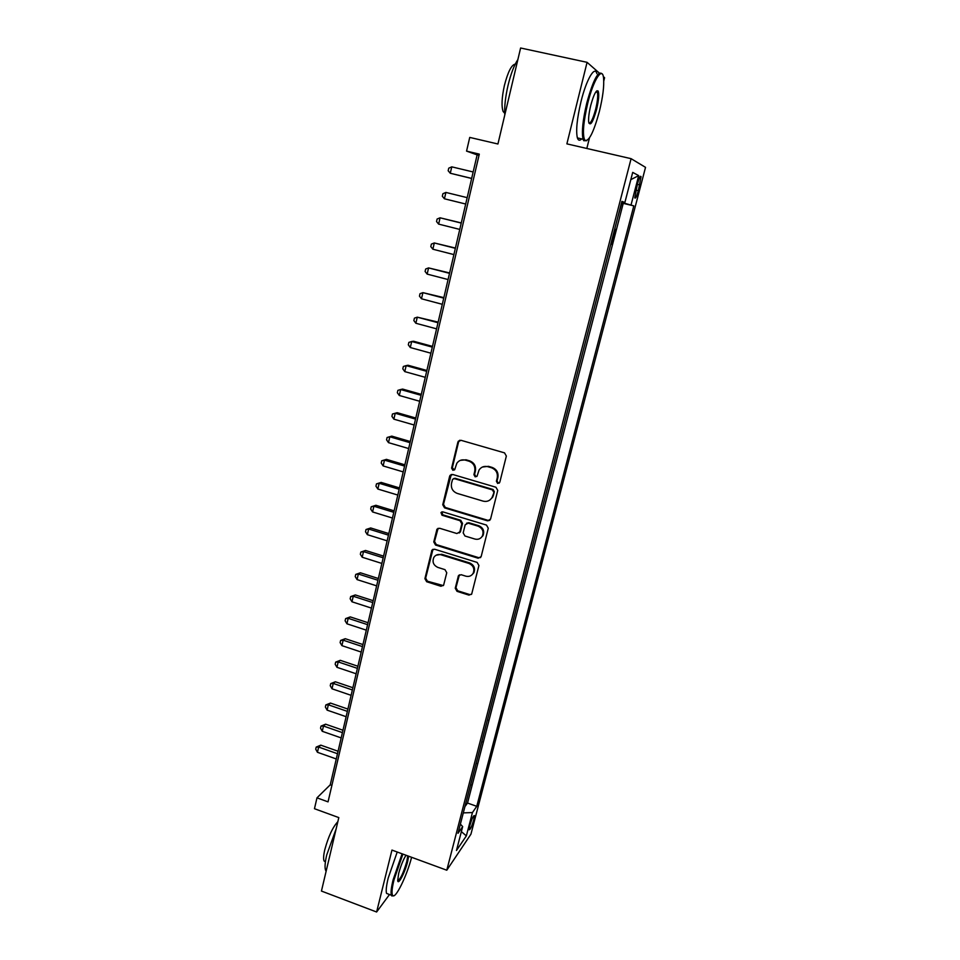 <?xml version="1.0" encoding="UTF-8"?>
<svg xmlns="http://www.w3.org/2000/svg" width="960" height="960" viewBox="0 0 960 960"><rect width="100%" height="100%" fill="white"/><g stroke="black" fill="none" stroke-linecap="round" stroke-linejoin="round"><path stroke-width="1.44" d="M497.664 483.48L499.788 482.256L506.352 456.06L504.528 452.868L460.908 440.28L457.908 442.044L451.608 468.084L452.868 470.28L454.728 469.608L456.828 463.26C458.952 460.344 461.796 459.3 465.348 460.128L468.96 461.184C473.508 463.02 475.44 466.392 474.744 471.276L473.916 474.648L475.176 476.856L477.084 476.124L479.052 470.016C481.188 466.944 484.104 465.828 487.788 466.68L491.424 467.736C496.02 469.596 497.952 472.98 497.232 477.888L496.392 481.26L497.664 483.48M482.424 467.028L488.448 466.332L492.084 467.4C496.668 469.248 498.6 472.62 497.88 477.516L497.028 480.888L498.3 483.096L499.296 483.096M459.696 440.244L458.616 441.756L452.34 467.748L454.404 469.98M460.344 460.356L466.044 459.792L469.644 460.848C474.192 462.684 476.124 466.044 475.416 470.928L474.6 474.288L475.86 476.496L476.76 476.508M473.772 819.792L474.408 815.604C473.412 815.376 471.876 818.7 469.812 825.588L469.188 829.752C470.184 829.956 471.72 826.644 473.772 819.792M455.244 588.24L457.02 591.348L468.948 595.116L471.696 594.036L478.92 565.524L477.132 562.404L434.544 549.204L431.904 550.176L424.908 578.664L426.672 581.748L440.916 586.26L443.604 585.24L446.76 572.748L444.984 569.652L437.88 567.42C433.38 565.236 432.036 561.888 433.872 557.376C435.576 554.892 437.94 554.016 440.964 554.772L468.984 563.46C473.412 565.548 474.804 568.824 473.172 573.288C471.456 575.988 469.008 576.948 465.816 576.168L461.148 574.704L458.424 575.748L455.244 588.24L455.952 587.688L457.716 590.784L469.632 594.54L471.48 594.384M599.28 73.032L587.076 62.328L520.608 48L497.928 144L469.74 137.412L466.56 151.116L479.304 154.128L328.044 801.864L316.98 797.844L314.472 808.716L338.808 817.596L321.444 891.06L376.62 912L389.508 894.516M587.076 62.328L566.88 143.868L631.092 158.676L446.784 870.216L391.956 850.08L376.62 912M487.524 520.836L490.548 519.144L497.748 490.404L495.936 487.248L452.628 474.456L449.652 476.184L442.752 504.744L444.54 507.864L487.524 520.836L489.876 520.296M488.268 528.216L481.164 556.572L478.176 558.228L435.552 545.052L433.776 541.944L436.968 529.224L439.608 528.252L456.888 533.532L459.852 531.864L461.82 523.824L460.032 520.692L442.008 515.232L440.964 512.544L442.812 511.86L486.468 525.072L488.268 528.216M603.768 81.012L604.596 77.7L603.324 76.584M465.12 805.884L468.216 793.944M470.628 784.632L473.76 772.56M476.184 763.212L479.352 751.008M481.788 741.612L484.992 729.276M487.428 719.844L490.668 707.376M493.128 697.896L496.392 685.296M498.864 675.768L502.164 663.036M504.648 653.472L507.984 640.584M510.48 630.984L513.852 617.964M516.36 608.304L519.768 595.14M522.288 585.444L525.732 572.148M528.264 562.404L531.756 548.952M534.288 539.16L537.816 525.564M540.372 515.724L543.936 501.972M546.492 492.096L550.104 478.188M552.672 468.276L556.32 454.212M558.912 444.24L562.596 430.02M565.188 420L568.92 405.636M571.536 395.568L575.304 381.024M577.92 370.92L581.736 356.22M584.376 346.056L588.228 331.188M590.88 320.976L594.768 305.94M597.432 295.68L601.38 280.476M604.056 270.168L608.04 254.784M611.064 244.512L615.096 228.96M637.488 183.756L634.764 197.808C635.436 199.02 636.624 196.644 638.328 190.68L641.04 176.64C640.38 175.392 639.192 177.768 637.488 183.756M631.092 158.676L645.528 167.352L470.94 834.18L446.784 870.216M465.408 805.992L467.52 803.052L476.76 806.328L633.804 205.884L621.624 202.416M476.76 806.328L472.44 812.556L466.344 835.896L456.468 850.488L462.672 826.596L458.004 833.304L621.888 201.372L624.876 202.5L632.7 172.392L638.7 175.62L631.068 204.852M487.728 719.94L487.248 720.54M482.088 741.72L481.596 742.332M476.484 763.308L475.992 763.956M470.928 784.74L470.424 785.412M467.52 803.052L623.232 203.364L621.864 202.86L617.46 218.448M586.824 148.464L589.476 137.892M466.56 151.116L477.144 154.884L330.24 784.824L316.98 797.844M479.028 155.328L477.144 154.884M331.884 785.412L330.24 784.824M623.232 203.364L633.804 205.884M621.768 201.84L624.876 202.5M462.672 826.596L460.392 824.112M463.296 812.892L472.44 812.556M630.804 179.652L638.7 175.62M466.344 835.896L461.376 831.624M451.296 474.444L443.496 504.336L445.272 507.456L488.184 520.404M493.68 492.096L492.408 489.888L454.428 478.644L452.568 479.328L451.5 483.372C450.816 488.22 452.724 491.556 457.236 493.404L483.132 501.132C486.912 502.02 489.864 500.856 491.988 497.652L494.328 491.7L493.068 489.492L492.408 489.888M453.6 478.608L455.148 478.284L493.068 489.492M489.708 500.136L492.636 497.244L493.44 495.24L492.792 495.636M494.328 491.7L493.44 495.24M438.108 528.288L434.52 541.476L436.284 544.572L478.848 557.712L480.624 557.58M459.192 533.004L460.548 531.408L462.528 523.38L460.74 520.26L442.74 514.8L442.008 515.232M441.924 511.836L442.74 514.8M474.924 539.052C478.104 539.808 480.564 538.848 482.304 536.148C484.02 531.612 482.628 528.288 478.128 526.176L468.144 523.152L465.156 524.832L463.176 532.884L464.964 536.004L474.924 539.052M480.792 537.96L482.976 535.68C484.68 531.144 483.288 527.832 478.8 525.732L478.128 526.176M466.536 523.224L468.828 522.708L478.8 525.732M459.396 574.824L455.952 587.688M471.936 574.872L473.856 572.76C475.476 568.296 474.084 565.032 469.668 562.944L468.984 563.46M436.044 555.252L441.696 554.268L469.668 562.944M432.984 549.252L425.664 578.124L427.416 581.208L443.352 585.6M473.16 171.972L451.764 166.848L450.288 173.256L471.636 178.476M451.764 166.848L448.752 168.18L448.164 170.748L450.288 173.256L471.66 178.404M599.352 111.564C602.856 97.152 604.26 85.968 603.564 78.012C602.424 65.856 593.436 79.764 587.748 103.236C583.332 122.328 582.324 134.604 584.712 140.076C588.648 142.284 593.532 132.78 599.352 111.564M586.728 140.712L583.716 140.7L583.056 139.212C581.52 132.216 582.768 120.12 586.8 102.948C593.352 79.404 598.536 69.804 602.328 74.148M596.556 109.56C592.848 122.472 590.232 126.624 588.684 122.04C588.324 118.188 589.008 112.632 590.748 105.396C593.712 94.62 596.16 89.82 598.104 91.008C599.292 93.912 598.764 100.092 596.556 109.56M588.9 123.132C590.82 123.396 593.064 118.776 595.644 109.284C597.528 101.376 598.116 95.736 597.42 92.352L596.352 91.272M504.792 114.936C504.3 106.896 505.38 97.044 508.032 85.416C510.84 73.848 514.128 65.22 517.872 59.556M504.696 113.22L503.136 111.516C501.336 106.344 501.756 97.656 504.408 85.452C507.924 71.868 511.536 64.764 515.244 64.128M581.688 138.9C579.708 140.952 578.268 140.616 577.38 137.904C575.772 130.896 576.972 118.812 580.992 101.652C586.296 79.752 594.756 65.184 596.892 73.656M596.88 90.804L596.7 92.184M402.888 854.1L394.02 879.744C391.896 888.516 391.464 893.772 392.712 895.488C395.424 899.364 406.776 876.108 411.6 857.304M393.708 895.776L391.8 895.944L391.392 895.224C390.636 892.764 391.212 887.616 393.12 879.804L402.096 853.812M408.636 856.212L407.652 861.516C405.072 872.316 398.1 885.744 397.692 880.56L398.652 873.54C400.716 865.932 403.164 859.824 405.996 855.24M397.692 880.596C400.38 879.384 403.404 873.048 406.788 861.564L407.76 855.888M326.136 871.2L325.704 870.552C324.588 867.984 324.912 862.812 326.688 855.048L336.144 828.876M325.404 861.852L324.096 861.012C323.268 859.14 323.496 855.408 324.768 849.816C328.392 836.472 332.748 827.112 337.824 821.712M388.608 894.18L386.556 893.412C385.776 890.94 386.328 885.792 388.224 877.98L397.212 852.012M444.432 198.792L442.332 196.248L442.908 193.716L445.896 192.432L467.172 197.64L445.896 192.432L444.432 198.792L465.684 204.024M461.268 222.936L440.076 217.8L438.624 224.112L459.756 229.416M461.232 223.08L440.076 217.8L437.112 219.024L436.536 221.544L438.624 224.112M455.412 248.052L434.304 242.964L432.864 249.216L453.888 254.592M455.352 248.316L434.304 242.964L431.364 244.116L430.8 246.612L432.864 249.216M449.604 272.952L428.58 267.912L427.152 274.104L448.068 279.552M449.52 273.336L428.58 267.912L425.676 269.004L425.1 271.476L427.152 274.104M443.856 297.636L422.904 292.644L421.488 298.788L442.296 304.308M443.736 298.14L422.904 292.644L420.024 293.676L419.46 296.136L421.488 298.788M438.144 322.116L417.276 317.172L415.872 323.268L436.572 328.848M438 322.728L417.276 317.172L414.42 318.144L413.856 320.58L415.872 323.268M432.48 346.392L413.592 341.244L411.696 341.496L410.304 347.544L430.896 353.196M432.312 347.124L411.696 341.496L408.864 342.408L408.312 344.832L410.304 347.544M426.864 370.476L408.072 365.256L406.164 365.616L404.784 371.616L425.268 377.328M426.672 371.316L406.164 365.616L403.356 366.48L402.804 368.868L404.784 371.616M421.296 394.356L402.6 389.076L400.668 389.532L399.312 395.484L419.688 401.268M421.08 395.304L400.668 389.532L397.884 390.348L397.344 392.724L399.312 395.484M415.776 418.032L397.176 412.692L395.232 413.256L393.876 419.16L414.144 425.004M415.524 419.088L395.232 413.256L392.472 414.012L397.176 412.692M393.876 419.16L391.932 416.376L392.472 414.012M410.292 441.528L391.788 436.128L389.832 436.788L388.488 442.644L408.66 448.548M410.028 442.68L389.832 436.788L387.096 437.496L391.788 436.128M388.488 442.644L386.556 439.824L387.096 437.496M404.868 464.82L386.448 459.36L384.48 460.128L383.148 465.936L403.212 471.9M404.568 466.08L384.48 460.128L381.756 460.776L386.448 459.36M383.148 465.936L381.228 463.092L381.756 460.776M399.48 487.92L381.156 482.412L379.164 483.276L377.844 489.036L397.812 495.06M399.156 489.288L379.164 483.276L376.476 483.876L381.156 482.412M377.844 489.036L375.948 486.168L376.476 483.876M394.128 510.84L375.9 505.284L373.896 506.244L372.588 511.944L392.46 518.04M393.792 512.316L373.896 506.244L371.22 506.784L375.9 505.284M372.588 511.944L370.704 509.064L371.22 506.784M388.836 533.58L370.692 527.964L368.676 529.02L367.368 534.684L387.144 540.828M388.464 535.152L368.676 529.02L366.024 529.512L370.692 527.964M367.368 534.684L365.508 531.768L366.024 529.512M383.568 556.128L365.52 550.464L363.492 551.604L362.196 557.232L381.864 563.436M383.184 557.796L363.492 551.604L360.864 552.048L365.52 550.464M362.196 557.232L360.348 554.292L360.864 552.048M378.348 578.508L360.396 572.784L358.344 574.02L357.072 579.6L376.644 585.852M377.94 580.26L358.344 574.02L355.74 574.416L360.396 572.784M357.072 579.6L355.236 576.636L355.74 574.416M373.176 600.696L355.308 594.936L353.244 596.256L351.984 601.788L371.448 608.1M372.744 602.556L353.244 596.256L350.664 596.604L355.308 594.936M351.984 601.788L350.16 598.812L350.664 596.604M368.04 622.716L350.256 616.896L348.192 618.312L346.932 623.796L366.312 630.168M367.584 624.66L348.192 618.312L345.624 618.612L350.256 616.896M346.932 623.796L345.12 620.796L345.624 618.612M362.952 644.568L345.252 638.7L343.164 640.188L341.916 645.636L361.2 652.056M362.472 646.596L343.164 640.188L340.62 640.44L345.252 638.7M341.916 645.636L340.128 642.624L340.62 640.44M357.9 666.24L340.284 660.324L338.184 661.908L336.948 667.308L356.136 673.776M357.396 668.364L338.184 661.908L335.664 662.112L340.284 660.324M336.948 667.308L335.172 664.272L335.664 662.112M352.884 687.732L335.352 681.78L333.24 683.436L332.016 688.8L351.108 695.328M352.368 689.952L333.24 683.436L330.744 683.604L335.352 681.78M332.016 688.8L330.252 685.74L330.744 683.604M347.904 709.068L330.468 703.068L328.344 704.808L327.12 710.136L346.128 716.7M347.364 711.372L328.344 704.808L325.86 704.928L330.468 703.068M327.12 710.136L325.368 707.052L325.86 704.928M342.972 730.236L325.608 724.188L323.472 726.024L322.26 731.292L341.184 737.916M342.408 732.624L323.472 726.024L321.012 726.096L325.608 724.188M322.26 731.292L320.532 728.196L321.012 726.096M338.076 751.248L320.796 745.152L318.648 747.06L317.448 752.292L336.276 758.964M337.5 753.72L318.648 747.06L316.2 747.096L320.796 745.152M317.448 752.292L315.72 749.184L316.2 747.096M637.332 184.332L639.828 184.92M635.832 190.092L638.328 190.68M497.88 477.516L497.232 477.888M492.084 467.4L491.424 467.736M488.448 466.332L487.788 466.68M474.6 474.288L473.916 474.648M475.416 470.928L474.744 471.276M469.644 460.848L468.96 461.184M466.044 459.792L465.348 460.128M452.34 467.748L451.608 468.084M458.616 441.756L457.908 442.044M497.028 480.888L496.392 481.26M445.272 507.456L444.54 507.864M443.496 504.336L442.752 504.744M450.384 475.824L449.652 476.184M455.148 478.284L454.428 478.644M478.848 557.712L478.176 558.228M436.284 544.572L435.552 545.052M434.52 541.476L433.776 541.944M437.424 529.464L436.68 529.92M460.548 531.408L459.852 531.864M462.528 523.38L461.82 523.824M460.74 520.26L460.032 520.692M468.828 522.708L468.144 523.152M458.892 575.796L458.196 576.324M441.696 554.268L440.964 554.772M441.648 585.696L440.916 586.26M427.416 581.208L426.672 581.748M425.664 578.124L424.908 578.664M432.372 550.356L431.616 550.848M469.632 594.54L468.948 595.116M457.716 590.784L457.02 591.348M640.26 176.46L641.04 176.64M458.964 440.952L458.256 441.24M450.708 475.068L449.988 475.428M492.636 497.244L491.988 497.652M437.712 528.768L436.968 529.224M460.296 532.056L459.588 532.512M441.696 512.124L440.964 512.544M482.976 535.68L482.304 536.148M459.12 575.208L458.424 575.748M473.856 572.76L473.172 573.288M432.648 549.684L431.904 550.176M577.38 137.904L583.056 139.212M597.42 92.352L595.788 91.992M504.66 111.864L503.136 111.516M597.108 91.644L598.104 91.008M584.712 140.076L583.716 140.7M386.556 893.412L391.392 895.224M325.452 861.516L324.096 861.012M392.712 895.488L391.8 895.944"/></g></svg>
